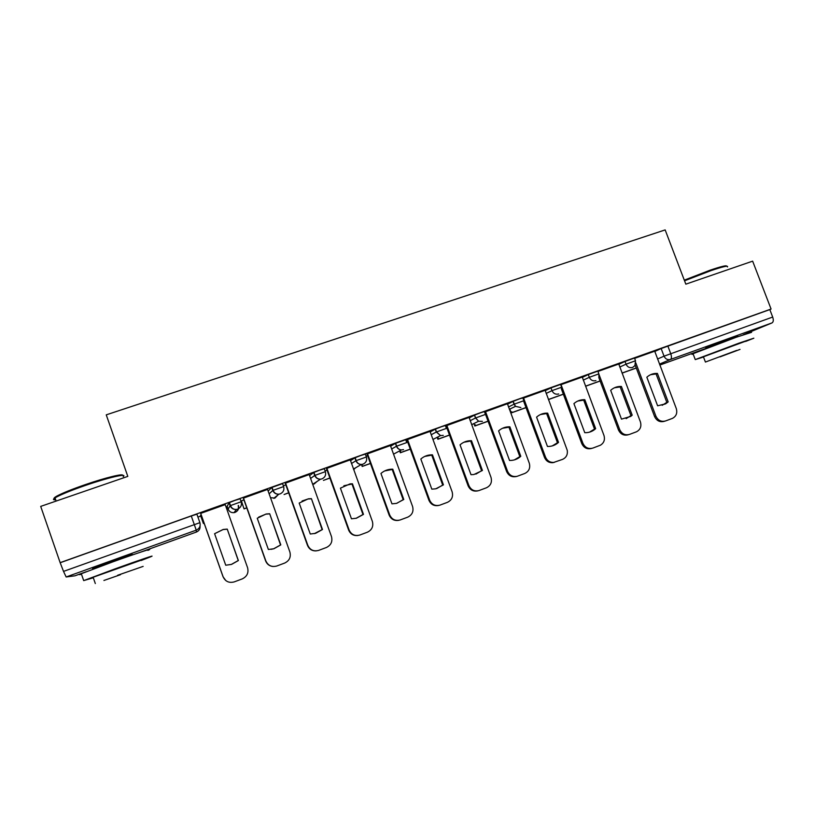 <?xml version="1.0" encoding="UTF-8"?>
<svg xmlns="http://www.w3.org/2000/svg" width="814" height="814" viewBox="0 0 814 814"><rect width="100%" height="100%" fill="white"/><g stroke="black" fill="none" stroke-linecap="round" stroke-linejoin="round"><path stroke-width="1.22" d="M241.158 501.739L240.11 498.779L234.788 500.457L229.1 502.706L230.159 505.687L241.168 501.76C242.002 505.158 240.812 507.621 237.596 509.147L236.457 509.432C233.455 509.656 231.359 508.414 230.159 505.687L228.134 509.147C229.253 511.691 231.217 512.861 234.025 512.637L235.093 512.372C238.105 510.948 239.224 508.638 238.441 505.453M283.618 486.548L282.57 483.628L271.754 487.484L272.812 490.445L283.628 486.579C284.462 489.947 283.303 492.378 280.148 493.884L278.856 494.179C275.977 494.332 273.952 493.081 272.812 490.445L269.129 493.864M325.346 471.611L324.308 468.742L319.576 470.207L313.675 472.527L314.733 475.457L325.366 471.662C326.2 475 325.071 477.401 321.968 478.876L320.492 479.192C317.745 479.232 315.822 477.991 314.733 475.457L310.592 478.449M366.381 456.939L365.354 454.1L360.897 455.464L354.894 457.824L355.942 460.724L366.402 456.99C367.236 460.297 366.137 462.678 363.085 464.133L361.335 464.458C358.76 464.367 356.959 463.125 355.942 460.724L351.455 463.542M406.725 442.501L405.698 439.702L395.421 443.365L396.469 446.245L406.746 442.572M446.398 428.306L445.38 425.539L441.463 426.719L435.276 429.151L436.314 432L446.428 428.388M485.419 414.346L484.411 411.609L480.748 412.708L474.47 415.16L475.508 417.989L485.459 414.428M523.809 400.61L522.812 397.914L519.393 398.921L513.024 401.404L514.061 404.202L523.85 400.712M561.609 387.088L560.612 384.422L550.956 387.871L551.994 390.649L561.64 387.189L561.914 388.359M598.839 373.779L597.842 371.133L588.278 374.552L589.316 377.309L598.88 373.88L598.89 377.503M635.49 360.673L634.493 358.048L625.01 361.447L626.037 364.184L635.52 360.765L634.889 365.639L632.57 367.47C629.629 368.182 627.452 367.083 626.037 364.184L619.78 367.043M737.677 336.213L730.433 338.288L705.891 348.026M132.458 554.456L112.78 560.663L93.529 567.928C91.433 568.854 92.379 568.671 96.357 567.399M197.924 517.083L200.763 516.076M226.058 507.03L227.238 506.613M40.7 506.389L60.144 562.647L771.072 309.035L752.645 261.152L685.826 284.167L665.16 229.904L106.247 414.855L127.808 476.383L40.7 506.389M86.243 571.733L74.969 575.803L66.148 576.973L63.523 571.397L199.898 522.669L196.907 514.194L191.28 515.974L196.235 530.148L66.148 576.973M60.144 562.647L63.523 571.397M654.7 351.495L661.151 348.555L664.041 356.176L772.69 317.053C773.656 320.034 773.442 321.988 772.048 322.893L743.314 334.747M772.69 317.053L769.82 309.585L771.072 309.035M599.094 374.684L619.678 429.558C621.794 433.923 625.071 435.541 629.476 434.411L636.568 431.756C640.384 429.639 641.656 426.343 640.404 421.866L618.772 364.021L597.964 371.449M561.029 384.625L582.885 443.213C585.022 447.619 588.329 449.247 592.816 448.097L600.406 445.217C603.998 442.979 605.178 439.702 603.947 435.398L582.254 377.055L560.734 384.757M523.575 397.995L545.502 457.092C547.13 460.775 549.877 462.556 553.724 462.423L562.525 459.391C566.29 457.631 567.867 454.588 567.236 450.274L545.136 390.303L522.954 398.29M485.51 411.579L507.509 471.194C509.513 475.468 512.749 477.167 517.195 476.292L524.776 473.483C529.039 471.367 530.535 467.908 529.263 463.125L507.427 403.754L484.574 412.047M446.825 425.386L468.884 485.541C470.97 489.936 474.318 491.615 478.907 490.588L486.406 487.8C490.74 485.653 492.267 482.163 490.995 477.33L469.098 417.44L446.092 425.803M430.026 431.4L406.878 439.794M390.415 445.543L367.002 454.029M326.852 468.203L349.114 530.006C351.282 534.595 354.812 536.284 359.707 535.073L367.409 532.193C371.967 529.955 373.616 526.343 372.354 521.377L350.264 459.849L326.465 468.498M309.198 474.552L285.246 483.211M267.552 489.438L243.315 498.178M243.915 499.877L241.249 500.976M225.203 504.629L200.661 513.4M228.134 509.147L227.147 506.349L229.1 502.706M268.132 491.056L271.754 487.484M309.585 475.62L313.675 472.527M350.437 460.724L354.894 457.824M390.649 446.184L395.421 443.365M430.219 431.929L435.276 429.151M469.149 417.948L474.47 415.16M507.458 404.202L513.024 401.404M545.156 390.7L550.956 387.871M582.254 377.411L588.278 374.552M618.762 364.346L625.01 361.447M635.826 362.932L655.881 416.117C657.997 420.451 661.222 422.059 665.567 420.95L672.425 418.386C676.261 416.32 677.543 413.044 676.281 408.536L654.721 351.19L634.615 358.363M201.272 515.12L200.559 515.516M60.49 562.637L191.28 515.974M769.82 309.585L661.151 348.555M446.693 427.431L446.143 427.625M407.478 441.442L406.471 441.799M367.602 455.687L366.117 456.216M327.065 470.166L325.081 470.879M285.846 484.9L283.343 485.785M657.62 405.799L665.618 403.836L668.172 401.902L657.397 373.412C653.347 373.239 649.826 374.511 646.845 377.228L657.62 405.799M622.069 373.138L636.283 368.04M622.038 373.056L636.253 367.948M635.195 365.14L654.568 416.524C656.674 420.848 659.889 422.456 664.224 421.347L664.662 421.214M662.199 405.301L666.829 402.36L656.084 373.941L657.397 373.412M650.539 374.715L656.084 373.941M666.829 402.36L668.172 401.902M621.489 419.139L630.748 416.392L632.203 415.181L621.397 386.436C617.287 386.284 613.715 387.576 610.673 390.323L621.489 419.139M585.561 386.253L600.111 381.023M585.531 386.172L600.081 380.942M598.809 377.543L618.457 429.934C620.573 434.289 623.829 435.907 628.235 434.778L628.479 434.707M626.149 418.62L630.952 415.598L620.176 386.935L621.397 386.436M614.438 387.779L620.176 386.935M630.952 415.598L632.203 415.181M584.767 432.692C588.96 432.814 592.582 431.471 595.655 428.673L584.818 399.684C580.647 399.532 577.014 400.844 573.921 403.622L584.767 432.692M548.453 399.572L563.359 394.22M548.422 399.491L563.329 394.139M561.284 388.654L581.766 443.559C583.892 447.944 587.189 449.572 591.666 448.422L591.686 448.412M589.509 432.153L594.505 429.049L583.699 400.142L584.818 399.684M577.747 401.048L583.699 400.142M594.505 429.049L595.655 428.673M547.456 446.459C551.709 446.581 555.392 445.217 558.526 442.378L547.649 413.136C543.416 412.993 539.723 414.326 536.579 417.144L547.456 446.459M511.833 411.792L512.108 412.535L511.223 412.942L526.027 407.631M511.223 412.942L509.798 409.106M512.108 412.535L525.986 407.549M523.453 400.712L544.485 457.397C546.102 461.07 548.84 462.84 552.675 462.708L554.395 462.321M552.268 445.909L557.468 442.724L546.621 413.563L547.649 413.136M540.445 414.54L546.621 413.563M557.468 442.724L558.526 442.378M509.544 460.459L510.083 460.47C514.183 460.439 517.755 459.055 520.787 456.308L509.879 426.811C505.586 426.678 501.831 428.032 498.616 430.881L509.544 460.459M475.305 424.776L475.62 425.63L474.837 426.017L488.074 421.255M474.837 426.017L473.931 423.545M475.62 425.63L488.044 421.174M485.541 414.387L506.593 471.459C508.587 475.722 511.813 477.411 516.249 476.536L516.717 476.414M514.397 459.89L519.831 456.613L508.954 427.197L509.879 426.811M502.523 428.266L508.954 427.197M519.831 456.613L520.787 456.308M471.001 474.684L473.88 474.531L482.427 470.472L471.489 440.71C467.124 440.578 463.319 441.961 460.042 444.851L471.001 474.684M438.197 437.942L438.563 438.939L437.881 439.285L449.501 435.114M437.881 439.285L437.159 437.311M438.563 438.939L449.47 435.022M446.082 425.763L468.081 485.755C470.105 490.079 473.392 491.778 477.92 490.842M475.885 474.114L481.583 470.736L470.675 441.056L471.489 440.71M463.949 442.226L470.675 441.056M481.583 470.736L482.427 470.472M684.299 280.148L710.266 270.126C721.306 266.402 726.78 265.099 726.668 266.219M727.462 266.931C728.571 265.313 723.046 266.554 710.876 270.655L684.543 280.799M745.614 341.442L753.845 338.186L738.644 343.254L695.268 359.595L703.51 357.02M751.597 332.316L736.334 337.23L693.029 353.714C691.422 354.436 691.462 354.538 693.152 354.029M703.428 356.807L745.532 341.229M736.66 350.407L705.423 362.057L736.66 350.407M719.973 356.888L740.028 349.399L719.973 356.888M55.332 498.748C53.185 498.728 53.744 497.812 56.99 496.011C62.749 492.969 72.202 489.163 85.358 484.605C105.393 477.686 123.636 473.26 122.649 475.386M123.199 476.607C127.9 473.056 108.354 477.492 85.562 485.378C72.07 490.059 62.373 493.956 56.481 497.059L55.037 497.903C52.757 499.389 52.971 500.02 55.688 499.796M141.087 560.531L150.173 557C158.333 553.683 139.113 560.164 114.682 569.017L83.689 580.606L93.315 577.767M147.863 550.376C155.973 546.957 136.691 553.245 112.261 562.067L81.308 573.728C78.866 574.786 78.927 574.949 81.471 574.206M93.223 577.502C91.412 578.072 91.382 577.981 93.142 577.258L140.995 560.266M117.613 575.274L143.142 566.391L117.613 575.274M120.462 574.715L103.907 580.474L120.462 574.715M407.499 439.418L429.629 500.111C431.746 504.588 435.164 506.267 439.865 505.158L447.395 502.35C451.801 500.172 453.378 496.642 452.106 491.768L430.016 431.379M431.817 489.153L435.744 488.817L443.437 484.859L432.458 454.833C428.042 454.721 424.165 456.115 420.828 459.045L431.817 489.153M400.478 451.251L400.915 452.462L400.335 452.767L410.297 449.186M400.335 452.767L399.643 450.864M400.915 452.462L410.266 449.104M406.858 439.753L428.927 500.295C430.911 504.558 434.157 506.288 438.675 505.463M436.68 488.583L442.694 485.083L431.756 455.148L432.458 454.833M424.684 456.44L431.756 455.148M442.694 485.083L443.437 484.859M367.511 453.693L389.703 514.936C391.86 519.464 395.329 521.153 400.132 519.983L407.733 517.155C412.22 514.936 413.827 511.365 412.566 506.45L390.405 445.523M391.972 503.856L396.51 503.378L403.795 499.491L392.786 469.19L391.361 469.2C387.403 469.424 383.943 470.848 380.952 473.473L391.972 503.856M362.128 464.682L362.199 466.463L370.441 463.502M362.199 466.463L361.66 464.957M362.678 466.198L370.411 463.42M366.992 453.978L389.123 515.069C391.035 519.251 394.23 521.011 398.697 520.339M396.764 503.317L403.174 499.674L392.195 469.464L392.786 469.19M384.686 470.94L392.195 469.464M403.174 499.674L403.795 499.491M351.465 518.803L356.42 518.223L363.482 514.377L352.442 483.791L350.051 483.882L340.415 488.146L351.465 518.803M329.874 477.971L323.453 480.382L329.914 478.062M326.445 468.437L348.646 530.097C350.458 534.147 353.551 535.948 357.916 535.49M356.044 518.325L362.983 514.509L351.974 484.025L352.442 483.791M343.874 485.744L351.974 484.025M285.5 482.956L307.824 545.329C310.022 549.969 313.604 551.658 318.579 550.417L326.394 547.496C331.033 545.217 332.733 541.564 331.471 536.558L309.178 474.501M310.266 534.015L315.547 533.353L322.486 529.507L311.416 498.646L308.323 498.819L299.186 503.072L310.266 534.015M288.665 492.775L284.076 494.515L288.695 492.857M285.215 483.14L307.488 545.37C309.127 549.185 312.016 551.027 316.147 550.895M314.346 533.648L322.11 529.599L311.416 498.646M302.065 500.997L307.987 499.002L311.07 498.829M243.447 497.964L265.832 560.917C268.04 565.608 271.683 567.307 276.74 566.025L284.676 563.064C289.408 560.744 291.137 557.061 289.876 551.994L267.531 489.367M268.366 549.481L273.901 548.748L280.799 544.892L269.688 513.746L266.066 514.01L257.244 518.253L268.366 549.481M241.371 500.793L244.058 508.892L246.774 507.916M244.058 508.892L241.219 500.895M244.19 508.74L246.744 507.824M243.274 498.066L265.629 560.917C266.951 564.183 269.363 566.045 272.873 566.483M271.123 549.338L273.667 548.778L280.535 544.942L269.688 513.746M258.71 517.094L265.852 514.153L269.465 513.888M200.661 513.237L223.107 576.78C225.336 581.511 229.029 583.221 234.178 581.908L242.246 578.896C247.049 576.546 248.83 572.812 247.578 567.704L225.163 504.487M225.732 565.221L231.502 564.417L238.38 560.551L227.238 529.11L223.189 529.456L214.591 533.699L225.732 565.221L231.4 564.397L238.258 560.551L227.238 529.11M200.559 515.364L203.388 523.494L204.131 523.229M203.388 523.494L200.519 515.384M203.398 523.392L204.1 523.137M200.61 513.247L223.036 576.729L225.814 580.575M214.601 533.719L223.107 529.548L227.157 529.212M139.794 552.441L196.398 532.041L196.235 530.148C199.511 528.601 200.732 526.098 199.898 522.669M657.549 359.015L664.041 356.176C665.455 359.066 667.602 360.154 670.492 359.452L659.482 364.112M659.828 365.059L706.043 348.402M772.048 322.893L670.492 359.452C671.652 358.608 671.733 356.664 670.726 353.622L667.826 345.97M391.666 448.982L396.469 446.245C397.385 448.453 399.023 449.684 401.373 449.939L403.52 449.633M431.237 434.717L436.314 432L440.516 435.582L443.274 435.368M470.166 420.716L475.508 417.989L478.612 421.235L482.376 421.337M508.475 406.959L514.061 404.202L515.486 406.359L520.848 407.539M546.163 393.427L551.994 390.649C553.428 393.6 555.657 394.709 558.689 393.966M583.262 380.128L589.316 377.309C590.74 380.24 592.938 381.339 595.929 380.616M355.24 468.009L353.663 469.658L355.464 467.887M312.688 484.279L314.163 483.974L317.063 481.45M270.502 497.7L274.949 498.056L278.256 494.678M636.365 368.345L636.599 368.874M196.398 532.041L196.398 532.041C199.094 530.85 200.305 528.815 200.061 525.946M654.568 416.524L655.881 416.117M618.457 429.934L619.678 429.558M581.766 443.559L582.885 443.213M544.485 457.397L545.502 457.092M506.593 471.459L507.509 471.194M468.081 485.755L468.884 485.541M428.927 500.295L429.629 500.111M389.123 515.069L389.703 514.936M513.074 401.383L515.486 406.359L509.35 409.32M474.582 415.109L475.62 417.938L478.612 421.235L471.632 424.684M435.429 429.07L436.477 431.919L440.516 435.582L432.967 439.448M395.624 443.264L396.672 446.143C397.547 448.382 399.114 449.643 401.373 449.939L393.549 454.161M355.128 457.702L356.186 460.602C357.153 463.034 358.862 464.316 361.335 464.458L353.449 469.057M313.95 472.385L314.998 475.315C316.036 477.889 317.867 479.181 320.492 479.192L312.779 484.269L314.082 484.004M272.039 487.332L273.097 490.293C274.186 492.969 276.109 494.271 278.856 494.179L273.748 498.341L274.867 498.087M229.406 502.533L230.464 505.525C231.603 508.302 233.598 509.605 236.457 509.432L234.025 512.637L235.012 512.403M314.163 483.974L316.809 481.613M274.949 498.056L277.971 494.902M235.093 512.372C237.902 510.999 238.929 508.73 238.197 505.596M664.275 404.283L665.618 403.836M629.497 416.809L630.748 416.392M552.675 462.708L553.724 462.423M695.268 359.595L693.029 353.714M703.357 356.644L705.423 362.057M706.074 348.494L705.738 347.619M56.99 496.011L56.481 497.059M83.689 580.606L81.308 573.728M93.142 577.258L95.319 583.546M56.135 501.078L55.037 497.903M96.51 567.836L96.164 566.849M390.771 469.475L391.361 469.2"/></g></svg>
